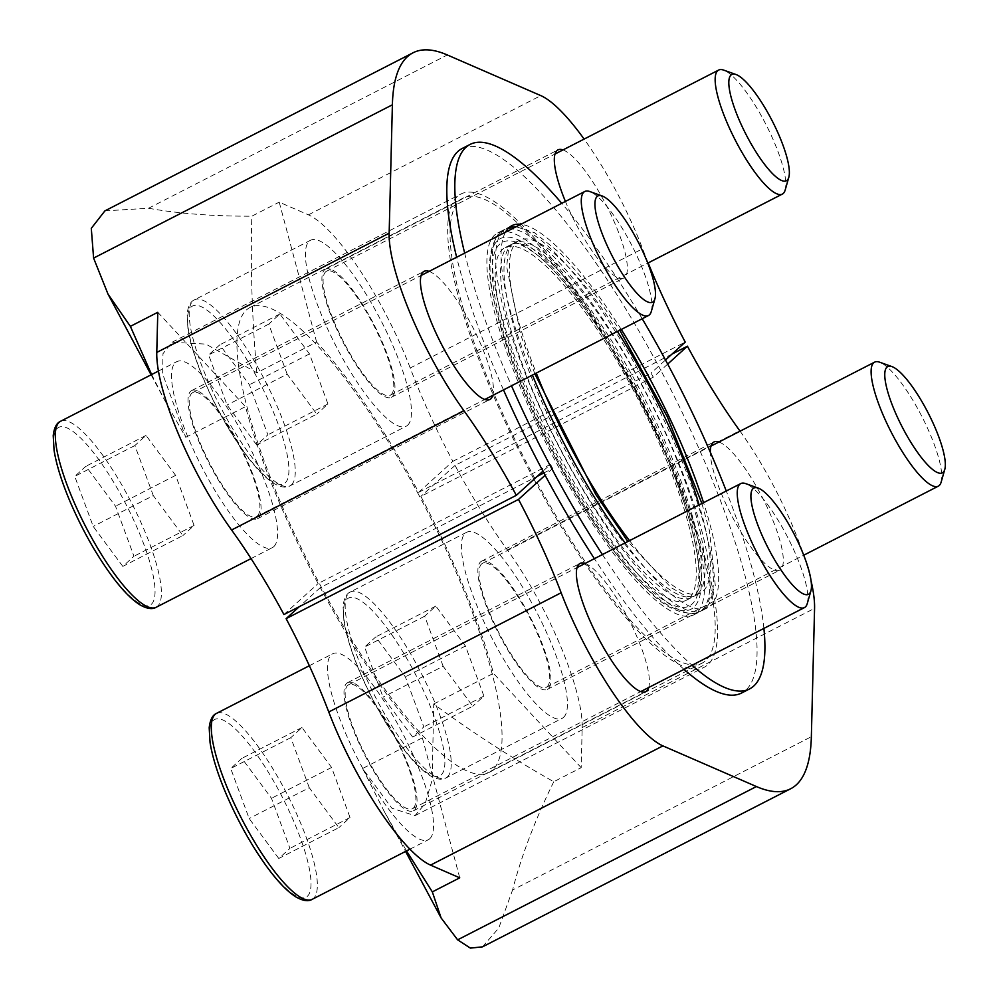 <?xml version="1.0" encoding="UTF-8"?>
<svg xmlns="http://www.w3.org/2000/svg" width="998" height="998" viewBox="0 0 998 998"><rect width="100%" height="100%" fill="white"/><g stroke="black" fill="none" stroke-linecap="round" stroke-linejoin="round"><path stroke-width="0.75" stroke-dasharray="4.99 3.74" d="M509.579 227.294A214.657 53.019 -117.2 0 1 645.082 382.596A214.657 53.019 -117.2 0 1 705.187 608.555A214.657 53.019 -117.2 0 1 702.492 610.389A214.657 53.019 -117.2 0 1 560.602 449.923A214.657 53.019 -117.2 0 1 503.603 230.451A214.657 53.019 -117.2 0 1 506.522 228.417A214.657 53.019 -117.2 0 1 509.367 227.357M621.255 329.477A214.657 53.019 62.8 0 0 520.906 224.276M505.512 232.172A214.657 53.019 62.8 0 0 532.433 375.048M625.122 542.912A214.657 53.019 62.8 0 0 707.869 607.632A214.657 53.019 62.8 0 0 703.553 502.68M672.016 354.09L455.038 465.417A221.207 54.64 -117.2 0 0 507.371 549.973A133.844 33.059 -117.2 0 1 582.183 727.554L581.185 767.674L553.765 781.733C511.55 757.906 471.543 731.996 433.718 703.989L432.171 779.937L425.16 803.615L414.943 815.678L391.915 808.243L362.598 768.51L422.354 737.846A266.054 65.718 -117.2 0 1 320.283 587.647L533.443 478.291A266.054 65.718 62.8 0 0 704.077 667.338A266.054 65.718 62.8 0 0 634.017 387.049A266.054 65.718 62.8 0 0 631.834 382.958A266.054 65.718 62.8 0 0 461.188 193.911A266.054 65.718 62.8 0 0 531.248 474.2A266.054 65.718 62.8 0 0 533.443 478.291L537.261 476.333M433.718 703.989L493.474 673.338A266.054 65.718 -117.2 0 0 420.869 496.418L653.253 377.182L660.801 370.333A306.012 75.586 -117.2 0 1 741.551 693.036M151.621 374.562L165.057 400.947L185.74 437.286L162.649 373.938L162.973 353.691L172.055 342.252L205.925 344.11L256.86 372.778L316.616 342.114A266.054 65.718 -117.2 0 1 418.673 492.326L651.058 373.102A266.054 65.718 -117.2 0 1 653.253 377.182M185.74 437.286L245.496 406.635A266.054 65.718 -117.2 0 0 318.1 583.556L550.484 464.332L542.937 471.181M585.077 563.458A72.031 17.789 -117.2 0 1 628.74 619.409A72.031 17.789 -117.2 0 1 648.725 687.497M718.959 442.014A72.031 17.789 -117.2 0 1 766.664 506.173A72.031 17.789 -117.2 0 1 779.663 570.17A72.031 17.789 -117.2 0 1 738.819 528.528A72.031 17.789 -117.2 0 1 710.289 452.169M740.079 431.186A133.844 33.059 -117.2 0 1 811.025 580.649M667.687 364.095L660.801 370.333A306.012 75.586 -117.2 0 0 659.715 368.287A306.012 75.586 -117.2 0 0 658.618 366.241L665.491 360.004M684.042 669.371A306.012 75.586 -117.2 0 1 594.396 558.68M429.115 271.369A72.031 17.789 -117.2 0 1 472.778 327.307A72.031 17.789 -117.2 0 1 492.75 395.408M562.997 149.925A72.031 17.789 -117.2 0 1 610.701 214.071A72.031 17.789 -117.2 0 1 623.7 278.08A72.031 17.789 -117.2 0 1 565.417 201.434M503.491 389.906A306.012 75.586 -117.2 0 1 456.647 257.234M462.174 148.49A306.012 75.586 -117.2 0 1 658.618 366.241L651.058 373.102M648.164 262.923A221.207 54.64 -117.2 0 1 642.587 248.764A133.844 33.059 -117.2 0 0 584.117 139.096M429.676 838.794A104.565 25.823 62.8 0 0 401.907 731.883A104.565 25.823 62.8 0 0 332.796 653.715A104.565 25.823 62.8 0 0 357.546 758.542A104.565 25.823 62.8 0 0 428.254 839.78A104.565 25.823 62.8 0 0 429.676 838.794M320.283 587.647L299.338 606.647M422.354 737.846L459.741 877.828M273.714 546.704A104.565 25.823 62.8 0 0 245.945 439.794A104.565 25.823 62.8 0 0 176.833 361.625A104.565 25.823 62.8 0 0 201.584 466.453A104.565 25.823 62.8 0 0 272.292 547.69A104.565 25.823 62.8 0 0 273.714 546.704M283.931 614.556L318.1 583.556M157.784 312.299L245.496 406.635M418.673 492.326L452.855 461.326A221.207 54.64 -117.2 0 1 410.203 367.988L642.587 248.764M452.855 461.326L685.239 342.102M563.546 717.362A104.565 25.823 62.8 0 0 535.789 610.439A104.565 25.823 62.8 0 0 466.665 532.283A104.565 25.823 62.8 0 0 491.428 637.098A104.565 25.823 62.8 0 0 562.136 718.348A104.565 25.823 62.8 0 0 563.546 717.362M455.038 465.417L420.869 496.418M581.185 767.674L493.474 673.338M407.583 425.26A104.565 25.823 62.8 0 0 379.826 318.35A104.565 25.823 62.8 0 0 310.702 240.181A104.565 25.823 62.8 0 0 335.465 345.009A104.565 25.823 62.8 0 0 406.174 426.246A104.565 25.823 62.8 0 0 407.583 425.26M316.616 342.114L279.215 202.145L308.432 214.844A133.844 33.059 -117.2 0 1 410.203 367.988M256.86 372.778C252.12 321.057 250.436 268.874 251.808 216.204L279.215 202.145M362.598 768.51L384.08 811.125L406.523 850.932M190.705 391.253A72.031 17.789 -117.2 0 1 191.678 390.567A72.031 17.789 -117.2 0 1 240.393 446.53A72.031 17.789 -117.2 0 1 257.447 518.748A72.031 17.789 -117.2 0 1 209.829 464.893A72.031 17.789 -117.2 0 1 190.705 391.253M346.668 683.343A72.031 17.789 -117.2 0 1 347.641 682.657A72.031 17.789 -117.2 0 1 396.356 738.632A72.031 17.789 -117.2 0 1 413.409 810.838A72.031 17.789 -117.2 0 1 365.792 756.995A72.031 17.789 -117.2 0 1 346.668 683.343M553.765 781.733C535.19 819.595 521.455 855.685 512.573 890.004L811.349 736.711M104.902 210.877L148.552 208.258C178.63 213.634 213.048 216.279 251.808 216.204M324.575 269.809A72.031 17.789 -117.2 0 1 325.56 269.136A72.031 17.789 -117.2 0 1 374.262 325.099A72.031 17.789 -117.2 0 1 391.316 397.304A72.031 17.789 -117.2 0 1 343.711 343.462A72.031 17.789 -117.2 0 1 324.575 269.809M480.549 561.899A72.031 17.789 -117.2 0 1 481.523 561.225A72.031 17.789 -117.2 0 1 530.225 617.188A72.031 17.789 -117.2 0 1 547.278 689.406A72.031 17.789 -117.2 0 1 499.674 635.551A72.031 17.789 -117.2 0 1 480.549 561.899M482.496 946.853L498.763 928.04L512.573 890.004M642.188 318.736A306.012 75.586 62.8 0 0 561.749 203.318M464.669 253.13A306.012 75.586 62.8 0 0 511.5 385.789M602.405 554.564A306.012 75.586 62.8 0 0 692.063 665.267M763.894 628.403A306.012 75.586 62.8 0 0 726.27 491.016M632.046 385.802A261.401 64.571 62.8 0 0 463.309 198.041A261.401 64.571 62.8 0 0 525.185 460.103A261.401 64.571 62.8 0 0 701.956 663.208A261.401 64.571 62.8 0 0 632.046 385.802M418.898 495.158A261.401 64.571 62.8 0 0 250.161 307.409A261.401 64.571 62.8 0 0 312.037 569.459A261.401 64.571 62.8 0 0 488.808 772.564A261.401 64.571 62.8 0 0 418.898 495.158M543.86 472.94L552.667 468.424A266.054 65.718 -117.2 0 1 550.484 464.332M552.667 468.424L545.12 475.273M511.313 244.884A198.253 48.964 -117.2 0 1 511.512 244.71A198.253 48.964 -117.2 0 1 514.007 243.013A198.253 48.964 -117.2 0 1 641.976 385.415A198.253 48.964 -117.2 0 1 694.995 595.794A198.253 48.964 -117.2 0 1 692.163 596.829A198.253 48.964 -117.2 0 1 561.175 442.214A198.253 48.964 -117.2 0 1 511.313 244.884M617.413 331.448A198.253 48.964 62.8 0 0 519.384 240.256A198.253 48.964 62.8 0 0 536.288 373.077M629.538 540.642A198.253 48.964 62.8 0 0 700.371 593.037A198.253 48.964 62.8 0 0 699.136 504.938M785.177 190.044A69.71 17.216 62.8 0 0 765.815 124.214A69.71 17.216 62.8 0 0 723.637 70.097M391.204 394.584A69.71 17.216 62.8 0 0 372.691 323.302A69.71 17.216 62.8 0 0 326.62 271.194A69.71 17.216 62.8 0 0 343.125 341.079A69.71 17.216 62.8 0 0 390.255 395.245A69.71 17.216 62.8 0 0 391.204 394.584M256.686 444.946L227.082 405.013L208.632 354.951L219.785 344.821L249.4 384.766L267.851 434.829L256.686 444.946L316.79 414.12L287.175 374.175L227.082 405.013M941.139 482.134A69.71 17.216 62.8 0 0 921.778 416.303A69.71 17.216 62.8 0 0 879.6 362.187M547.166 686.674A69.71 17.216 62.8 0 0 528.653 615.404A69.71 17.216 62.8 0 0 482.583 563.296A69.71 17.216 62.8 0 0 499.087 633.169A69.71 17.216 62.8 0 0 546.218 687.335A69.71 17.216 62.8 0 0 547.166 686.674M412.648 737.035L383.045 697.103L364.594 647.041L375.747 636.924L405.363 676.856L423.813 726.918L412.648 737.035L472.753 706.21L443.149 666.265L383.045 697.103M651.295 311.476A69.71 17.216 62.8 0 0 631.946 245.645A69.71 17.216 62.8 0 0 589.756 191.529M257.334 516.016A69.71 17.216 62.8 0 0 238.821 444.746A69.71 17.216 62.8 0 0 192.739 392.638A69.71 17.216 62.8 0 0 209.243 462.523A69.71 17.216 62.8 0 0 256.386 516.677A69.71 17.216 62.8 0 0 257.334 516.016M122.816 566.39L93.201 526.445L74.763 476.383L85.915 466.266L115.519 506.211L133.969 556.26L122.816 566.39L182.908 535.552L153.305 495.607L93.201 526.445M807.257 603.578A69.71 17.216 62.8 0 0 787.909 537.747A69.71 17.216 62.8 0 0 745.718 483.631M413.297 808.118A69.71 17.216 62.8 0 0 394.784 736.836A69.71 17.216 62.8 0 0 348.701 684.728A69.71 17.216 62.8 0 0 365.206 754.613A69.71 17.216 62.8 0 0 412.349 808.767A69.71 17.216 62.8 0 0 413.297 808.118M278.779 858.48L249.163 818.535L230.725 768.485L241.878 758.355L271.481 798.3L289.931 848.362L278.779 858.48L338.871 827.641L309.268 787.709L249.163 818.535M287.175 374.175L268.736 324.113L279.889 313.996L309.492 353.928L327.943 403.99L316.79 414.12M327.943 403.99L267.851 434.829M268.736 324.113L208.632 354.951M279.889 313.996L219.785 344.821M309.492 353.928L249.4 384.766M309.268 787.709L290.817 737.647L301.982 727.53L331.586 767.462L350.036 817.524L338.871 827.641M350.036 817.524L289.931 848.362M290.817 737.647L230.725 768.485M301.982 727.53L241.878 758.355M331.586 767.462L271.481 798.3M153.305 495.607L134.855 445.557L146.02 435.427L175.623 475.372L194.074 525.435L182.908 535.552M194.074 525.435L133.969 556.26M134.855 445.557L74.763 476.383M146.02 435.427L85.915 466.266M175.623 475.372L115.519 506.211M443.149 666.265L424.699 616.203L435.852 606.085L465.455 646.03L483.905 696.08L472.753 706.21M483.905 696.08L423.813 726.918M424.699 616.203L364.594 647.041M435.852 606.085L375.747 636.924M465.455 646.03L405.363 676.856M633.206 389.906A198.253 48.964 62.8 0 0 505.238 247.516A198.253 48.964 62.8 0 0 552.168 446.256A198.253 48.964 62.8 0 0 686.237 600.297A198.253 48.964 62.8 0 0 633.206 389.906M513.446 243.724C514.344 240.406 535.739 250.698 549.599 266.241C577.081 294.26 605.349 335.128 634.391 388.846A204.49 50.511 62.8 0 0 493.174 285.54A204.49 50.511 62.8 0 0 659.653 597.328A204.49 50.511 62.8 0 0 634.391 388.846C671.916 458.394 698.488 535.39 698.924 573.077C698.326 588.059 696.716 595.644 694.097 595.843A198.253 48.964 62.8 0 0 694.296 595.669A198.253 48.964 62.8 0 0 638.583 387.149A198.253 48.964 62.8 0 0 513.446 243.724A198.253 48.964 62.8 0 0 510.614 244.76A198.253 48.964 62.8 0 0 557.545 443.499A198.253 48.964 62.8 0 0 691.614 597.54A198.253 48.964 62.8 0 0 694.097 595.843M636.312 387.099A214.657 53.019 62.8 0 0 497.752 232.921A214.657 53.019 62.8 0 0 548.563 448.102A214.657 53.019 62.8 0 0 693.722 614.893A214.657 53.019 62.8 0 0 636.312 387.099M702.006 610.102A214.657 53.019 62.8 0 0 641.689 384.342A214.657 53.019 62.8 0 0 503.129 230.164A214.657 53.019 62.8 0 0 500.435 231.998A214.657 53.019 62.8 0 0 553.94 445.345A214.657 53.019 62.8 0 0 696.03 613.246A214.657 53.019 62.8 0 0 699.099 612.136A214.657 53.019 62.8 0 0 702.006 610.102M556.335 459.641A208.42 51.484 -117.2 0 1 497.777 240.431A208.42 51.484 -117.2 0 1 635.14 388.172A208.42 51.484 -117.2 0 1 693.697 607.37A208.42 51.484 -117.2 0 1 556.335 459.641M507.371 549.973L739.755 430.737M582.183 727.554L814.568 608.331M148.552 208.258L447.329 54.965M308.432 214.844L540.816 95.621M285.203 482.845A99.912 24.676 62.8 0 0 231.112 336.077A99.912 24.676 62.8 0 0 198.402 365.742A99.912 24.676 62.8 0 0 285.203 482.845M291.391 484.878A104.565 25.823 62.8 0 0 263.634 377.968A104.565 25.823 62.8 0 0 194.51 299.799A104.565 25.823 62.8 0 0 219.261 404.627A104.565 25.823 62.8 0 0 289.981 485.864A104.565 25.823 62.8 0 0 291.391 484.878M441.166 774.935A99.912 24.676 62.8 0 0 387.074 628.166A99.912 24.676 62.8 0 0 354.365 657.844A99.912 24.676 62.8 0 0 441.166 774.935M447.354 776.968A104.565 25.823 62.8 0 0 419.597 670.057A104.565 25.823 62.8 0 0 350.473 591.889A104.565 25.823 62.8 0 0 375.236 696.716A104.565 25.823 62.8 0 0 445.944 777.953A104.565 25.823 62.8 0 0 447.354 776.968M151.322 604.277A99.912 24.676 62.8 0 0 97.243 457.508A99.912 24.676 62.8 0 0 64.521 487.186A99.912 24.676 62.8 0 0 151.322 604.277M156.1 607.308A104.565 25.823 62.8 0 0 157.522 606.322A104.565 25.823 62.8 0 0 129.752 499.399A104.565 25.823 62.8 0 0 60.641 421.243M307.284 896.379A99.912 24.676 62.8 0 0 253.205 749.61A99.912 24.676 62.8 0 0 220.483 779.276A99.912 24.676 62.8 0 0 307.284 896.379M312.062 899.398A104.565 25.823 62.8 0 0 313.484 898.412A104.565 25.823 62.8 0 0 285.715 791.501A104.565 25.823 62.8 0 0 216.603 713.333M702.492 610.389L707.869 607.632M506.522 228.417L511.899 225.66M414.943 815.678L704.077 667.338M172.055 342.252L461.188 193.911M257.447 518.748L489.831 399.524M191.678 390.567L424.063 271.344M413.409 810.838L645.793 691.614M347.641 682.657L580.025 563.433M391.316 397.304L623.7 278.08M325.56 269.136L557.944 149.9M547.278 689.406L779.663 570.17M481.523 561.225L713.907 442.002M151.11 374.824L165.057 400.947M384.08 811.125L405.587 851.419M488.808 772.564L701.956 663.208M250.161 307.409L463.309 198.041M516.153 226.708L534.566 232.721L561.2 253.991L591.003 288.597L619.808 330.226M701.906 503.516L709.478 530.699L715.304 585.577L705.187 608.555M534.816 373.826L520.694 334.804L506.672 266.728L508.419 250.261L511.512 244.71M692.163 596.829L685.988 596.155L671.13 587.672L627.854 541.515M694.995 595.794L700.371 593.037M514.007 243.013L519.384 240.256M390.255 395.245L647.752 263.135M326.62 271.194L555.013 154.016M310.702 240.181L194.51 299.799C190.456 301.508 187.986 306.324 187.1 314.258L187.948 328.928C190.281 343.412 195.683 360.665 204.153 380.662C216.017 408.157 229.765 432.633 245.383 454.078C255.85 468.262 265.331 478.03 273.826 483.406C280.85 487.361 286.239 488.172 289.981 485.864L406.174 426.246M546.218 687.335L803.714 555.225M482.583 563.296L710.975 446.106M466.665 532.283L350.473 591.889C346.418 593.598 343.948 598.413 343.062 606.36L343.911 621.03C346.244 635.514 351.645 652.754 360.116 672.752C371.98 700.247 385.727 724.723 401.346 746.167C411.812 760.351 421.293 770.132 429.789 775.496C436.812 779.45 442.201 780.274 445.944 777.953L562.136 718.348M256.386 516.677L484.779 399.499M192.739 392.638L421.144 275.46M251.047 558.593L272.292 547.69M158.47 371.044L176.833 361.625M412.349 808.767L640.741 691.589M348.701 684.728L577.106 567.55M409.891 849.198L428.254 839.78M309.355 665.741L332.796 653.715M686.237 600.297L691.614 597.54M505.238 247.516L510.614 244.76M693.722 614.893L699.099 612.136M497.752 232.921L503.129 230.164M500.435 231.998C479.165 257.247 492.026 302.132 513.047 364.233C531.647 413.708 555.499 461.762 584.591 508.406C606.784 543.548 627.879 570.719 647.864 589.918C663.495 606.559 679.551 614.331 696.03 613.246"/><path stroke-width="1.5" d="M703.553 502.68A214.657 53.019 62.8 0 0 650.459 379.839A214.657 53.019 62.8 0 0 621.255 329.477M520.906 224.276A214.657 53.019 62.8 0 0 511.899 225.66A214.657 53.019 62.8 0 0 505.512 232.172M532.433 375.048A214.657 53.019 62.8 0 0 625.122 542.912M509.367 227.357A214.657 53.019 -117.2 0 1 509.579 227.294L516.153 226.708M648.725 687.497A72.031 17.789 -117.2 0 1 645.793 691.614A72.031 17.789 -117.2 0 1 598.176 637.772A72.031 17.789 -117.2 0 1 579.052 564.12A72.031 17.789 -117.2 0 1 580.025 563.433A72.031 17.789 -117.2 0 1 585.077 563.458M710.289 452.169A72.031 17.789 -117.2 0 1 712.934 442.675A72.031 17.789 -117.2 0 1 713.907 442.002A72.031 17.789 -117.2 0 1 718.959 442.014M594.396 558.68A306.012 75.586 -117.2 0 1 545.12 475.273L518.498 499.424A221.207 54.64 -117.2 0 1 561.15 592.762A133.844 33.059 -117.2 0 0 662.922 745.893L756.409 786.549A413.596 102.158 -117.2 0 0 790.665 788.757A413.596 102.158 -117.2 0 0 811.349 736.711L814.568 608.331A133.844 33.059 -117.2 0 0 811.025 580.649M672.016 354.09L687.422 346.194A221.207 54.64 -117.2 0 0 739.755 430.737A133.844 33.059 -117.2 0 1 740.079 431.186M687.422 346.194L667.687 364.095M692.063 665.267A306.012 75.586 62.8 0 0 749.573 688.919L741.551 693.036A306.012 75.586 -117.2 0 1 684.042 669.371M492.75 395.408A72.031 17.789 -117.2 0 1 489.831 399.524A72.031 17.789 -117.2 0 1 442.214 345.67A72.031 17.789 -117.2 0 1 423.09 272.017A72.031 17.789 -117.2 0 1 424.063 271.344A72.031 17.789 -117.2 0 1 429.115 271.369M565.417 201.434A72.031 17.789 -117.2 0 1 556.971 150.586A72.031 17.789 -117.2 0 1 557.944 149.9A72.031 17.789 -117.2 0 1 562.997 149.925M516.315 495.332L283.931 614.556A221.207 54.64 -117.2 0 0 231.586 530L463.983 410.777A221.207 54.64 -117.2 0 1 516.315 495.332L542.937 471.181A306.012 75.586 -117.2 0 1 503.491 389.906M456.647 257.234A306.012 75.586 -117.2 0 1 462.174 148.49L470.195 144.373A306.012 75.586 62.8 0 0 464.669 253.13M665.491 360.004L685.239 342.102A221.207 54.64 -117.2 0 1 648.164 262.923M463.983 410.777A133.844 33.059 -117.2 0 1 389.158 233.195L392.389 104.802A413.596 102.158 -117.2 0 1 413.072 52.769A413.596 102.158 -117.2 0 1 447.329 54.965L540.816 95.621A133.844 33.059 -117.2 0 1 584.117 139.096M299.338 606.647L286.114 618.648A221.207 54.64 -117.2 0 1 328.766 711.986L561.15 592.762M286.114 618.648L518.498 499.424M790.665 788.757L482.496 946.853L470.357 948.1L457.62 939.842L441.116 917.948L432.334 891.888L459.741 877.828L430.537 865.116A133.844 33.059 -117.2 0 1 328.766 711.986M231.586 530A133.844 33.059 -117.2 0 1 156.773 352.419L157.784 312.299L130.376 326.358L108.021 294.123L93.6 258.095L392.389 104.802M406.523 850.932L432.334 891.888M130.376 326.358L151.621 374.562M413.072 52.769L104.902 210.877L91.292 228.33L93.6 258.095M726.27 491.016A306.012 75.586 62.8 0 0 667.724 364.17A306.012 75.586 62.8 0 0 642.188 318.736M561.749 203.318A306.012 75.586 62.8 0 0 470.195 144.373M511.5 385.789A306.012 75.586 62.8 0 0 602.405 554.564M749.573 688.919A306.012 75.586 62.8 0 0 763.894 628.403M545.12 475.273A306.012 75.586 -117.2 0 1 542.937 471.181M537.261 476.333L543.86 472.94M699.136 504.938A198.253 48.964 62.8 0 0 647.353 382.658A198.253 48.964 62.8 0 0 617.413 331.448M536.288 373.077A198.253 48.964 62.8 0 0 629.538 540.642M787.173 180.239A59.73 14.758 62.8 0 0 788.807 177.332A59.73 14.758 62.8 0 0 772.227 120.92A59.73 14.758 62.8 0 0 736.087 74.551A59.73 14.758 62.8 0 0 743.435 129.278A59.73 14.758 62.8 0 0 787.173 180.239M736.087 74.551L723.637 70.097A69.71 17.216 62.8 0 0 718.685 70.047A69.71 17.216 62.8 0 0 735.177 139.932A69.71 17.216 62.8 0 0 782.32 194.099A69.71 17.216 62.8 0 0 783.268 193.437A69.71 17.216 62.8 0 0 785.177 190.044L788.807 177.332M943.135 472.328A59.73 14.758 62.8 0 0 944.782 469.422A59.73 14.758 62.8 0 0 928.19 413.022A59.73 14.758 62.8 0 0 892.05 366.64A59.73 14.758 62.8 0 0 899.398 421.381A59.73 14.758 62.8 0 0 943.135 472.328M892.05 366.64L879.6 362.187A69.71 17.216 62.8 0 0 874.647 362.137A69.71 17.216 62.8 0 0 891.139 432.022A69.71 17.216 62.8 0 0 938.282 486.188A69.71 17.216 62.8 0 0 939.23 485.527A69.71 17.216 62.8 0 0 941.139 482.134L944.782 469.422M653.303 301.683A59.73 14.758 62.8 0 0 654.938 298.764A59.73 14.758 62.8 0 0 638.358 242.364A59.73 14.758 62.8 0 0 602.206 195.995A59.73 14.758 62.8 0 0 609.553 250.723A59.73 14.758 62.8 0 0 653.303 301.683M602.206 195.995L589.756 191.529A69.71 17.216 62.8 0 0 584.803 191.491A69.71 17.216 62.8 0 0 601.307 261.364A69.71 17.216 62.8 0 0 648.45 315.53A69.71 17.216 62.8 0 0 649.386 314.869A69.71 17.216 62.8 0 0 651.295 311.476L654.938 298.764M809.266 593.773A59.73 14.758 62.8 0 0 810.9 590.866A59.73 14.758 62.8 0 0 794.321 534.454A59.73 14.758 62.8 0 0 758.168 488.084A59.73 14.758 62.8 0 0 765.516 542.812A59.73 14.758 62.8 0 0 809.266 593.773M758.168 488.084L745.718 483.631A69.71 17.216 62.8 0 0 740.765 483.581A69.71 17.216 62.8 0 0 757.27 553.466A69.71 17.216 62.8 0 0 804.413 607.62A69.71 17.216 62.8 0 0 805.349 606.971A69.71 17.216 62.8 0 0 807.257 603.578L810.9 590.866M457.62 939.842L756.409 786.549M430.537 865.116L662.922 745.893M156.773 352.419L389.158 233.195M156.1 607.308C152.357 609.616 146.968 608.792 139.945 604.838C131.449 599.474 121.968 589.693 111.514 575.509C95.895 554.065 82.148 529.589 70.284 502.106C61.801 482.096 56.399 464.856 54.079 450.372L53.218 435.702C54.117 427.768 56.587 422.94 60.641 421.243A104.565 25.823 62.8 0 0 85.391 526.058A104.565 25.823 62.8 0 0 156.1 607.308L251.047 558.593M312.062 899.398C308.32 901.705 302.943 900.895 295.907 896.94C287.412 891.563 277.931 881.795 267.476 867.611C251.858 846.154 238.11 821.691 226.247 794.196C217.764 774.186 212.362 756.946 210.042 742.462L209.193 727.792C210.079 719.857 212.549 715.042 216.603 713.333A104.565 25.823 62.8 0 0 241.354 818.148A104.565 25.823 62.8 0 0 312.062 899.398L409.891 849.198M108.021 294.123L151.11 374.824M405.587 851.419L441.116 917.948M619.808 330.226L667.363 416.815L701.906 503.516M627.854 541.515L595.744 494.409L534.816 373.826M647.752 263.135L782.32 194.099M555.013 154.016L718.685 70.047M803.714 555.225L938.282 486.188M710.975 446.106L874.647 362.137M484.779 399.499L648.45 315.53M421.144 275.46L584.803 191.491M60.641 421.243L158.47 371.044M640.741 691.589L804.413 607.62M577.106 567.55L740.765 483.581M216.603 713.333L309.355 665.741"/></g></svg>
